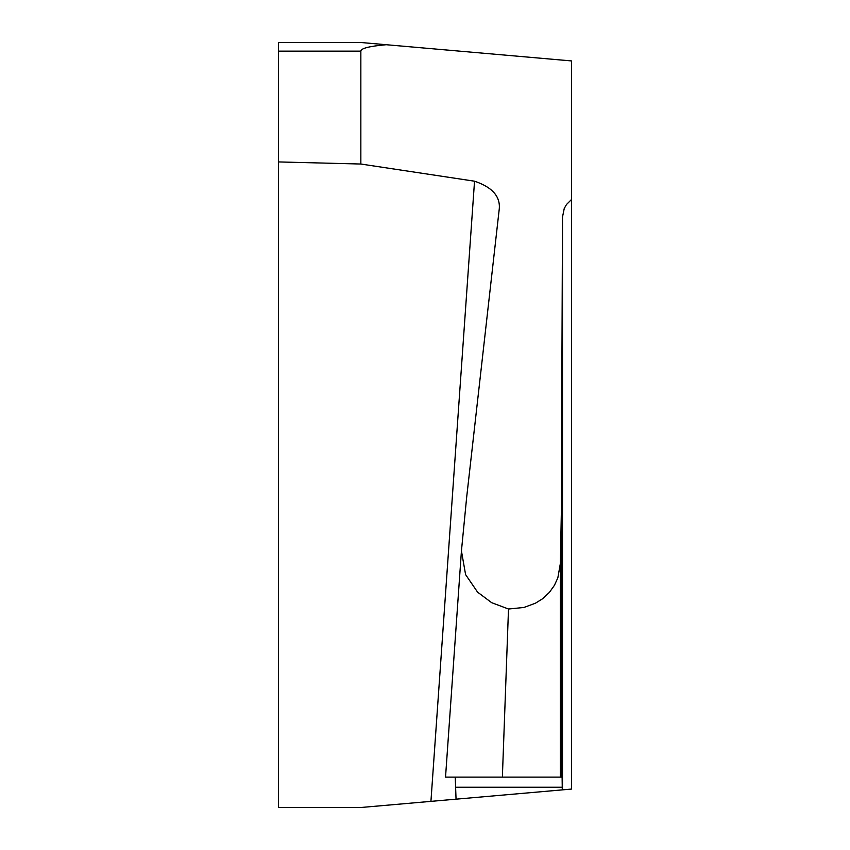 <?xml version="1.0" encoding="UTF-8"?>
<svg xmlns="http://www.w3.org/2000/svg" width="850" height="850" viewBox="0 0 850 850"><rect width="100%" height="100%" fill="white"/><g stroke="black" fill="none" stroke-linecap="round" stroke-linejoin="round"><path stroke-width="1.27" d="M430.929 801.369L571.551 789.066L571.551 60.934L360.846 42.5L278.449 42.5L278.449 807.5L360.846 807.5L430.929 801.369L474.534 181.199L360.846 164.029L278.449 161.925M562.275 789.873L562.116 777.112L502.637 777.112L502.435 775.317L508.502 609.014L523.876 607.474L535.372 603.245L542.449 598.836L549.312 592.482L554.391 585.395L557.844 577.83L560.362 563.508L561.372 510.616L562.487 217.111L564.23 208.526L566.472 204.521L571.551 199.463M456.046 799.17L455.239 777.112L560.362 777.112L560.362 563.508M491.927 777.112L445.549 777.112M562.487 789.862L562.487 217.111M561.372 777.112L561.372 510.616M508.502 609.014L491.651 602.671L477.594 592.163L465.598 574.621L461.433 550.959L466.661 497.293L499.088 210.417C501.043 197.126 492.851 187.383 474.534 181.199M278.449 51.127L360.846 51.127C360.953 48.344 369.421 46.219 386.261 44.721M360.846 51.127L360.846 164.029M456.036 787.249L562.254 787.249M560.362 777.112L562.116 777.112M445.538 777.006L461.433 550.959"/></g></svg>
